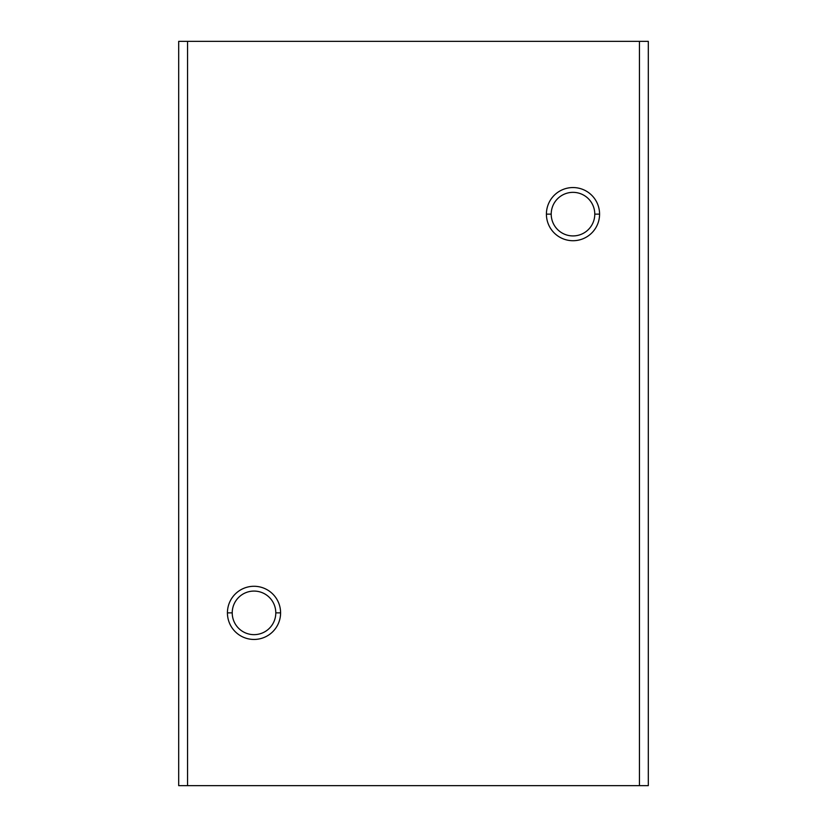 <?xml version="1.0" encoding="UTF-8"?>
<svg xmlns="http://www.w3.org/2000/svg" width="827" height="827" viewBox="0 0 827 827"><rect width="100%" height="100%" fill="white"/><g stroke="black" fill="none" stroke-linecap="round" stroke-linejoin="round"><path stroke-width="1.24" d="M594.778 214.131L599.575 214.131A26.578 26.578 0 0 0 572.997 187.553A26.578 26.578 0 0 0 546.409 214.131L551.206 214.131A21.781 21.781 0 0 1 572.997 192.35A21.781 21.781 0 0 1 594.778 214.131A21.781 21.781 0 0 0 572.997 192.35A21.781 21.781 0 0 0 551.206 214.131A21.781 21.781 0 0 0 572.997 235.922A21.781 21.781 0 0 0 594.778 214.131A21.781 21.781 0 0 1 572.997 235.922A21.781 21.781 0 0 1 551.206 214.131L546.409 214.131A26.578 26.578 0 0 0 572.997 240.719A26.578 26.578 0 0 0 599.575 214.131L594.778 214.131M275.794 612.869L280.591 612.869A26.578 26.578 0 0 0 254.003 586.281A26.578 26.578 0 0 0 227.425 612.869L232.222 612.869A21.781 21.781 0 0 1 254.003 591.078A21.781 21.781 0 0 1 275.794 612.869A21.781 21.781 0 0 0 254.003 591.078A21.781 21.781 0 0 0 232.222 612.869A21.781 21.781 0 0 0 254.003 634.65A21.781 21.781 0 0 0 275.794 612.869A21.781 21.781 0 0 1 254.003 634.65A21.781 21.781 0 0 1 232.222 612.869L227.425 612.869A26.578 26.578 0 0 0 254.003 639.447A26.578 26.578 0 0 0 280.591 612.869L275.794 612.869M648.306 785.65L178.694 785.65L187.553 785.65L187.553 41.35L648.306 41.35L178.694 41.35L187.553 41.35L187.553 785.65L639.447 785.65L639.447 41.35L639.447 785.65L648.306 785.65L648.306 41.35L648.306 785.65M178.694 41.35L178.694 785.65L178.694 41.35M280.591 612.869A26.578 26.578 0 0 1 254.003 639.447A26.578 26.578 0 0 1 227.425 612.869A26.578 26.578 0 0 1 254.003 586.281A26.578 26.578 0 0 1 280.591 612.869M599.575 214.131A26.578 26.578 0 0 1 572.997 240.719A26.578 26.578 0 0 1 546.409 214.131A26.578 26.578 0 0 1 572.997 187.553A26.578 26.578 0 0 1 599.575 214.131"/></g></svg>
